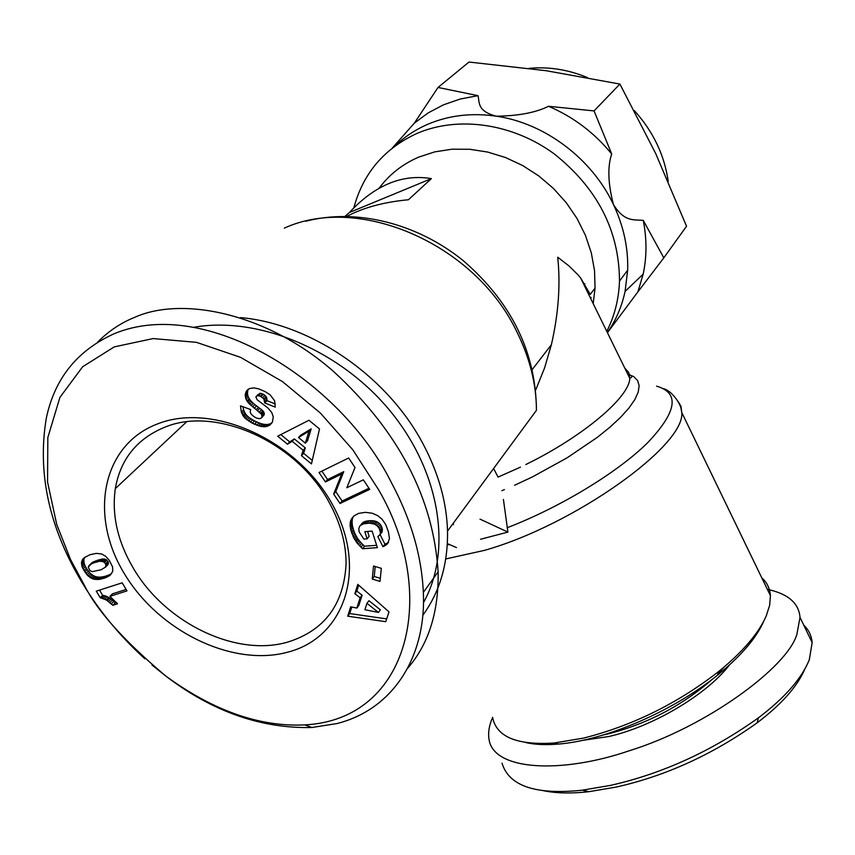<?xml version="1.0" encoding="UTF-8"?>
<svg xmlns="http://www.w3.org/2000/svg" width="855" height="855" viewBox="0 0 855 855"><rect width="100%" height="100%" fill="white"/><g stroke="black" fill="none" stroke-linecap="round" stroke-linejoin="round"><path stroke-width="1.28" d="M804.683 669.465C797.117 686.747 781.288 704.509 757.231 722.764C712.696 754.527 665.682 775.966 616.198 787.07L589.02 791.666C571.001 793.707 555.558 793.322 542.668 790.533M803.775 625.165C808.702 629.793 811.491 635.596 812.154 642.597L809.3 659.761C801.776 678.442 784.794 697.819 758.342 717.89C711.723 751.15 662.475 773.647 610.577 785.371L582.276 790.191C535.754 795.097 508.992 786.098 502.013 763.194M84.592 585.686L70.441 559.298L56.719 524.414L47.559 482.07L47.827 437.568L59.893 397.425L82.636 366.763L114.217 346.895L153.131 338.569L196.49 342.353L240.49 357.315L282.513 381.619L320.465 413.136L352.816 449.794L378.658 489.851C439.139 593.894 409.748 719.643 304.775 724.89C259.749 727.071 213.408 710.783 165.742 676.006C124.392 641.186 97.342 611.079 84.592 585.686L82.454 583.142C49.173 528.08 37.128 473.104 46.309 418.213C54.613 378.573 77.249 350.411 114.207 333.717C205.991 295.488 341.102 381.394 391.184 482.188C410.945 519.06 421.665 555.803 423.343 592.408C426.335 655.625 394.037 709.126 336.988 723.554L311.872 727.509C261.203 728.652 212.703 711.659 166.372 676.508L151.944 664.966M724.516 666.686L717.922 673.858M712.471 679.116C682.611 705.332 647.951 723.576 608.482 733.825L603.384 734.947M729.379 665.062C706.85 694.506 652.985 726.579 608.749 736.529L582.105 740.441M763.91 620.869C756.547 637.873 741.103 655.956 717.602 675.097C673.409 711.104 605.019 740.516 558.507 744.053C545.8 745.143 534.899 744.641 525.814 742.557M761.773 577.798C767.01 582.458 769.885 588.411 770.408 595.636L769.682 605.158L766.315 615.728C758.738 633.234 742.792 651.884 718.478 671.667C677.363 703.547 632.454 725.681 583.751 738.057L553.933 743.038C516.794 745.368 496.349 736.818 492.608 717.366M453.439 524.617L453.278 523.26M593.199 303.611L595.048 288.124L594.524 270.575L591.307 252.845L585.44 235.349L577.039 218.506L566.288 202.742L553.42 188.421L538.757 175.916L522.651 165.528L505.497 157.523L487.713 152.062L469.726 149.272L451.985 149.208L434.896 151.837L418.854 157.064C402.577 164.053 389.335 174.441 379.139 188.228M606.772 331.334C614.563 316.072 618.806 299.325 619.501 281.092C619.244 230.615 597.389 188.143 553.933 153.665C512.273 123.291 458.205 115.724 417.197 133.337C384.9 148.118 363.963 172.304 354.365 205.905L353.863 207.818M607.392 332.606C615.899 320.369 621.799 306.635 625.08 291.395L627.656 270.212C628.361 248.036 623.616 226.126 613.42 204.484C591.959 158.741 544.913 123.216 496.456 116.205C471.8 112.625 448.928 115.307 427.821 124.264C415.359 129.661 404.394 136.939 394.903 146.087M240.629 317.6C311.904 323.863 388.608 377.237 423.759 445.263C438.765 473.991 446.684 502.59 447.518 531.083C448.02 563.905 439.769 592.013 422.744 615.408M194.106 327.23C258.83 315.944 340.792 350.443 390.639 411.554C440.614 472.623 452.327 551.229 423.439 602.679M443.51 104.812L428.12 112.924L414.333 123.163L438.027 87.456L478.009 95.664L460.247 99.009L443.51 104.812M668.236 181.442C664.463 155.054 653.145 131.424 634.303 110.562M587.417 77.559C568.094 69.586 548.611 66.508 528.999 68.357M584.884 283.849L583.687 284.213M132.899 567.464C164.641 622.867 236.557 657.752 288.509 641.838C324.676 630.231 343.87 604.303 346.072 564.054C346.168 543.93 340.675 523.645 329.581 503.21C297.914 442.805 217.223 405.869 165.603 426.88C137.324 438.262 120.566 458.836 115.318 488.611C111.642 514.678 117.509 540.969 132.899 567.464M288.872 651.863C233.297 667.798 158.335 631.364 123.89 572.882C88.685 514.71 102.269 444.29 158.186 423.674C213.558 402.096 298.053 440.763 332.606 504.856C367.992 568.671 344.896 636.847 288.872 651.863M767.363 589.33C787.968 593.765 798.848 603.085 800.002 617.31L796.935 634.154C787.605 667.338 706.059 726.985 629.643 750.637C560.698 774.331 493.41 770.462 489.028 739.404C487.949 732.511 489.146 725.2 492.63 717.495M480.553 539.249L507.913 532.099L503.413 499.448M480.029 519.145L507.913 532.099M493.602 468.508L498.07 477.101L520.46 467.151M447.357 543.609L456.485 547.595M595.048 288.124L590.217 294.387L580.609 277.928L578.023 274.85L568.832 265.809L557.706 257.216C560.602 284.501 558.497 313.678 551.379 344.725L544.56 367.992L535.722 389.912M345.014 216.347L349.385 212.51C375.024 185.054 402.352 173.757 431.38 178.631L408.434 199.749C384.098 202.015 363.567 207.551 346.841 216.368M349.385 212.51L431.38 178.631M607.445 332.702L637.894 291.854L643.163 274.156C646.872 256.842 646.904 238.93 643.27 220.408C634.795 219.318 624.567 222.749 613.42 204.484C607.969 183.344 607.403 166.511 611.72 154.007C594.385 132.76 573.32 116.857 548.525 106.287C535.871 112.582 518.515 115.885 496.456 116.205C476.834 111.246 479.719 102.237 478.009 95.664M414.333 123.163L392.231 148.129M548.525 106.287L594.054 110.915L619.896 84.057L546.056 70.698L469 62.041L438.027 87.456M611.72 154.007L594.054 110.915M643.27 220.408L663.811 257.847L686.533 226.254L655.667 153.462L619.896 84.057M637.894 291.854L663.811 257.847M590.281 297.679L591.233 297.465M97.705 342.043C108.596 331.109 120.833 322.912 134.438 317.451C181.784 295.873 267.091 312.994 333.536 371.455C398.526 431.209 433.389 498.016 438.123 571.867C438.765 612.105 428.601 644.253 407.6 668.321M144.837 658.745C120.053 636.27 99.266 611.069 82.454 583.142M258.627 388.843L265.114 391.601L270.052 394.775L274.583 400.717L275.257 407.14L264.708 402.908L263.832 398.9L260.422 396.218L257.323 395.63L255.88 396.998L257.205 399.787L267.861 407.91L271.708 412.431L273.247 416.684L272.478 421.889L269.603 425.256L265.274 426.752L260.187 426.303L252.257 423.172L244.541 417.732L241.313 412.078L240.512 405.869L250.611 409.524L250.526 410.315C249.521 412.741 251.413 415.295 256.201 417.967L259.61 418.726L261.427 417.903L262.036 416.342L261.352 414.087L248.516 403.036L246.069 399.317L245.235 394.465L246.806 390.564L249.542 388.523L253.988 387.881L258.627 388.843M355.017 467.493L346.831 487.745L363.322 479.837L369.723 489.37L340.044 503.488L333.653 494.072L341.637 474.087L325.434 481.953L319.033 472.505L348.637 458.002L355.017 467.493M381.319 568.34L380.015 581.4L372.246 579.059L373.528 565.999L381.319 568.34M385.755 621.692L347.707 616.188L350.678 606.815L356.845 608.065L360.115 597.805L354.846 593.68L357.796 584.382L389.004 611.881L385.755 621.692M385.691 524.478L388.427 531.874L389.474 538.543L387.721 543.524L382.976 546.74L377.825 536.566L379.994 534.61L380.411 532.772L379.289 528.497L377.141 525.75L374.394 524.072L369.403 523.164L363.428 523.859L359.955 525.793L358.769 528.604L359.153 531.885L363.835 539.077L367.126 538.832L364.829 531.671L372.107 531.105L377.397 547.638L362.541 548.75L357.123 543.032L353.788 537.913L350.881 530.314L350.058 525.312L350.7 520.524L354.055 515.832L358.576 513.406L365.406 512.337L372.256 513.235L377.643 515.618L381.939 519.103L385.691 524.478M319.514 428.943L311.466 463.902L301.441 455.672L303.108 450.243L292.207 441.287L287.494 444.226L277.704 436.189L308.944 420.265L319.514 428.943M81.909 560.688L84.346 557.62L89.925 554.724L96.241 553.388L101.542 553.933L105.603 556.231L109.194 560.239L112.582 566.929L112.753 571.236L110.509 574.934L105.635 577.734L99.191 579.423L93.719 579.156L90.865 577.969L87.103 574.913L82.294 567.378L81.524 562.045L84.378 558.304L81.524 562.045M126.978 590.88L109.953 596.33L117.498 603.844L112.849 605.319L106.309 599.932L100.206 597.709L96.284 591.168L122.18 582.811L126.978 590.88M247.897 389.506L246.806 390.564M248.698 388.982L245.994 391.804M248.313 389.57L245.46 393.236M247.779 391.002L247.555 392.231L245.235 394.465M247.555 392.231L247.533 393.856L245.214 396.089M247.533 393.856L247.8 395.459L245.481 397.703M247.8 395.459L248.388 397.083L246.069 399.317M248.388 397.083L249.254 398.697L246.945 400.942M249.254 398.697L249.863 399.595L247.555 401.85M249.863 399.595L250.825 400.792L248.516 403.036M250.825 400.792L251.969 402.021L249.671 404.276M251.969 402.021L253.326 403.293L251.028 405.548M253.326 403.293L254.854 404.618L252.556 406.873M254.854 404.618L256.586 405.965L254.298 408.23M256.586 405.965L259.835 408.316L257.547 410.582M259.835 408.316L261.609 409.705L259.322 411.982M261.609 409.705L262.848 410.86L260.572 413.125M262.848 410.86L263.629 411.811L261.352 414.087M263.629 411.811L264.206 413.083L261.929 415.359M264.206 413.083L264.184 414.803L261.908 417.08M264.184 414.803L261.427 417.903M242.884 406.734L243.632 409.812L241.313 412.078M243.632 409.812L244.241 411.426L241.922 413.692M244.241 411.426L245.011 413.018L242.702 415.284M245.011 413.018L245.887 414.333L243.579 416.599M245.887 414.333L246.849 415.455L244.541 417.732M246.849 415.455L248.003 416.577L245.695 418.854M248.003 416.577L249.35 417.689L247.042 419.965M249.35 417.689L250.878 418.758L248.591 421.034M250.878 418.758L252.61 419.826L250.312 422.113M252.61 419.826L254.544 420.895L252.257 423.172M254.544 420.895L256.66 421.91L254.373 424.198M256.66 421.91L254.833 424.411M257.12 422.124L259.012 422.915L256.724 425.202M259.012 422.915L260.786 423.535L258.509 425.833M260.786 423.535L262.453 424.016L260.187 426.303M262.453 424.016L264.035 424.326L261.769 426.613M264.035 424.326L265.52 424.475L263.255 426.773M265.52 424.475L263.596 426.805M265.862 424.508L267.54 424.454L265.274 426.752M267.54 424.454L269.111 424.176L266.846 426.474M269.111 424.176L270.533 423.695L268.278 425.982M271.826 422.969L269.571 425.266L271.858 422.958L270.533 423.695M257.323 395.63L258.413 394.219L256.115 396.464M259.621 393.396L260.85 393.375L258.552 395.619M260.85 393.375L262.72 393.973L260.422 396.218M262.72 393.973L263.383 394.326L261.085 396.57M263.383 394.326L264.975 395.405L262.688 397.65M264.975 395.405L266.108 396.656L263.832 398.9M266.108 396.656L266.429 397.233L264.142 399.488M266.429 397.233L266.931 398.815L264.644 401.07M266.931 398.815L266.984 400.653L264.708 402.908M266.984 400.653L275.342 403.998M321.854 471.126L327.561 479.548L325.434 481.953M327.561 479.548L343.742 471.682L341.637 474.087M343.742 471.682L335.759 491.636L333.653 494.072M335.759 491.636L342.128 501.03L340.044 503.488M342.128 501.03L368.975 488.248M372.246 579.059L374.234 576.484L380.325 578.311M375.217 566.512L374.234 576.484M351.79 607.039L349.716 613.569L347.707 616.188M349.716 613.569L386.674 618.902M358.715 585.205L356.845 591.094L354.846 593.68M356.845 591.094L362.114 595.208L360.115 597.805M362.114 595.208L358.833 605.447L356.845 608.065M353.617 516.238L351.277 519.188M353.329 516.709L350.7 520.524M352.752 518.045L350.304 521.967M352.356 519.487L350.219 522.48M352.271 519.99L352.121 521.347L350.069 523.837M352.121 521.347L352.11 522.822L350.058 525.312M352.11 522.822L352.26 524.382L350.208 526.872M352.26 524.382L352.527 526.06L350.475 528.55M352.527 526.06L352.933 527.824L350.881 530.314M352.933 527.824L353.5 529.705L351.448 532.205M353.5 529.705L353.724 530.399L351.672 532.889M353.724 530.399L354.376 532.163L352.335 534.664M354.376 532.163L355.071 533.841L353.03 536.341M355.071 533.841L355.83 535.401L353.788 537.913M355.83 535.401L356.621 536.865L354.579 539.377M356.621 536.865L357.476 538.233L355.445 540.745M357.476 538.233L358.181 539.238L356.15 541.76M358.181 539.238L359.153 540.52L357.123 543.032M359.153 540.52L360.286 541.867L358.256 544.389M360.286 541.867L361.579 543.267L359.549 545.789M361.579 543.267L362.99 544.721L360.96 547.243M362.99 544.721L364.561 546.217L362.541 548.75M364.561 546.217L376.66 545.308M367.586 531.457L369.146 536.309L367.126 538.832M361.996 523.303L360.842 525.013M362.883 522.523L364.027 521.881L361.986 524.372M364.027 521.881L365.47 521.358L363.428 523.859M365.47 521.358L367.212 520.994L365.181 523.484M367.212 520.994L369.2 520.748L367.18 523.239M369.2 520.748L367.383 523.217M369.413 520.727L371.423 520.674L369.403 523.164M371.423 520.674L373.25 520.791L371.23 523.292M373.25 520.791L374.907 521.08L372.887 523.581M374.907 521.08L376.403 521.571L374.394 524.072M376.403 521.571L377.739 522.223L375.719 524.724M377.739 522.223L379.139 523.249L377.141 525.75M379.139 523.249L380.357 524.521L378.348 527.033M380.357 524.521L381.287 525.985L379.289 528.497M381.287 525.985L381.982 527.663L379.983 530.164M381.982 527.663L382.249 528.625L380.251 531.137M382.249 528.625L382.409 530.25L380.411 532.772M382.409 530.25L380.176 534.172M382.174 531.66L379.994 534.61M381.993 532.088L379.118 535.732M380.069 534.535L384.953 544.207L382.976 546.74M384.953 544.207L386.257 543.652L384.28 546.185M386.257 543.652L387.593 542.861L385.616 545.394M388.405 542.433L386.781 544.517M387.593 542.861L388.555 542.134M301.441 455.672L303.621 453.321L312.267 460.407M280.825 434.597L289.706 441.896L287.494 444.226M289.706 441.896L294.409 438.957L292.207 441.287M294.409 438.957L305.288 447.892L303.108 450.243M305.288 447.892L303.621 453.321M82.529 559.48L84.656 557.407M84.923 557.225L84.378 558.304M83.993 559.651L81.439 562.59M83.908 560.196L83.908 561.628L81.439 564.022M83.908 561.628L84.175 563.253L81.717 565.647M84.175 563.253L81.813 565.989M84.282 563.595L84.763 564.973L82.294 567.378M84.763 564.973L85.457 566.523L82.999 568.928M85.457 566.523L86.408 568.212L83.961 570.627M86.408 568.212L87.263 569.569L84.816 571.974M87.263 569.569L88.396 571.108L85.938 573.523M88.396 571.108L89.551 572.497L87.103 574.913M89.551 572.497L90.758 573.684L88.311 576.099M90.758 573.684L92.019 574.688L89.572 577.114M92.019 574.688L93.313 575.554L90.865 577.969M93.313 575.554L94.659 576.227L92.222 578.643M94.659 576.227L92.522 578.782M94.958 576.356L96.155 576.74L93.719 579.156M96.155 576.74L97.395 576.997L94.969 579.423M97.395 576.997L98.731 577.125L96.294 579.551M98.731 577.125L100.131 577.136L97.705 579.562M100.131 577.136L101.617 576.997L99.191 579.423M101.617 576.997L103.166 576.74L100.751 579.166M103.166 576.74L104.802 576.377L102.386 578.803M104.802 576.377L106.522 575.864L104.096 578.29M106.522 575.864L104.257 578.236M106.672 575.81L108.051 575.308L105.635 577.734M108.051 575.308L109.312 574.763L106.896 577.189M109.312 574.763L110.487 574.165L108.072 576.591M110.487 574.165L109.141 575.939M111.556 573.513L109.333 575.81M126.134 589.458L112.358 593.872L109.953 596.33M99.533 590.121L102.621 595.262L100.206 597.709M102.621 595.262L104.096 595.572L101.692 598.03M104.096 595.572L105.646 596.042L103.241 598.5M105.646 596.042L107.185 596.683L104.791 599.131M107.185 596.683L108.713 597.485L106.309 599.932M108.713 597.485L109.718 598.105L107.324 600.563M109.718 598.105L111.011 599.024L108.617 601.482M111.011 599.024L112.368 600.135L109.974 602.593M112.368 600.135L113.768 601.407L111.374 603.876M113.768 601.407L115.243 602.85L112.849 605.319M115.243 602.85L116.633 602.412M380.368 609.807L368.954 600.712L366.966 603.32L364.903 609.722L378.412 612.437L380.368 609.807M311.188 428.847L300.704 435.206L298.502 437.525L305.342 443.147L308.997 431.166L311.188 428.847L307.522 440.806L305.342 443.147M105.368 567.25L107.869 564.749L108.371 562.184L105.956 559.48L102.771 558.935L92.949 562.088L88.247 567.089L89.861 570.616L92.287 571.642L101.147 569.729L105.443 567.164L105.945 564.589L104.428 562.462L106.854 560.046M378.412 612.437L366.966 603.32M308.997 431.166L298.502 437.525M107.987 561.35L105.56 563.755M108.371 562.184L105.945 564.589M108.467 563.52L106.041 565.925M107.869 564.749L105.443 567.164M92.009 562.686L88.899 565.679M92.949 562.088L89.561 565.08M94.157 561.479L90.502 564.492M95.664 560.848L91.709 563.873M97.438 560.217L93.216 563.253M98.913 559.747L94.99 562.622M100.42 559.341L97.972 561.746L96.476 562.152M101.713 559.074L97.972 561.746M102.771 558.935L99.266 561.479M102.899 558.946L100.334 561.34M104.567 559.02L102.13 561.425L100.463 561.34M105.956 559.48L103.519 561.885L102.13 561.425M104.428 562.462L103.519 561.885M677.919 401.145L680.943 406.264L681.777 412.516C685.421 445.455 574.122 525.162 484.432 550.374L445.754 558.946M449.409 544.517L447.283 544.87M624.823 368.184L628.714 372.449L629.74 378.22C629.836 396.838 583.356 436.435 525.836 464.532M627.688 374.03L633.758 376.627L637.627 380.55L639.145 385.755L638.215 392.146L634.795 399.638L628.895 408.081L620.591 417.304L610.032 427.115L597.399 437.3L567.111 457.82L532.505 476.876L514.614 485.255M504.407 489.616L501.821 490.674M284.298 228.135C359.207 193.722 475.102 244.028 516.783 331.665C529.769 357.785 536.331 384.002 536.448 410.325L447.518 531.083M656.555 386.139C680.046 392.905 676.978 411.875 647.331 443.061C617.096 472.772 559.907 507.496 507.101 527.759M258.52 407.365L256.222 409.63M245.118 413.168L242.809 415.434M84.763 557.332L82.497 559.533M589.02 791.666L582.276 790.191M717.602 675.097L718.478 671.667M558.507 744.053L553.933 743.038M663.64 388.672C673.077 391.494 680.869 405.046 681.157 409.224L681.777 412.516L770.408 595.636M580.609 277.928L629.74 378.22C632.999 376.991 632.294 375.559 627.645 373.934M627.656 270.212L619.501 281.092M115.318 488.611L186.54 421.889M757.231 722.764L758.342 717.89M800.002 617.31L812.154 642.597M305.983 221.189C355.766 208.214 416.567 222.92 463.057 260.486C511.472 302.285 535.935 352.228 536.448 410.325M551.379 344.725L532.366 369.381M625.08 291.395L643.163 274.156M423.343 592.408L438.123 571.867M304.775 724.89L311.872 727.509M165.742 676.006L166.362 676.508M264.313 414.055L262.036 416.342"/></g></svg>
